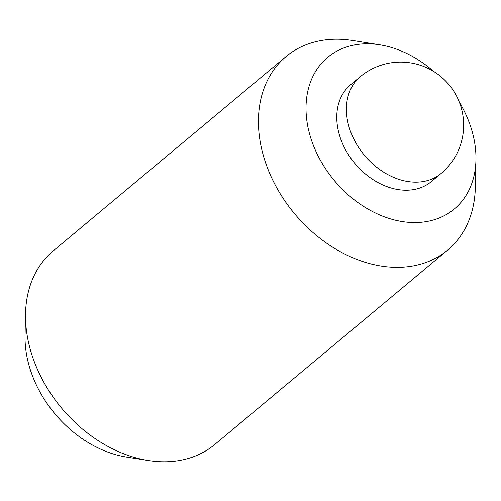 <?xml version="1.0" encoding="UTF-8"?>
<svg xmlns="http://www.w3.org/2000/svg" width="501" height="501" viewBox="0 0 501 501"><rect width="100%" height="100%" fill="white"/><g stroke="black" fill="none" stroke-linecap="round" stroke-linejoin="round"><path stroke-width="0.75" d="M433.716 71.486A98.766 73.86 50.1 0 0 379.789 44.802L352.598 40.487A126.064 94.269 50.1 0 0 286.121 56.513A126.064 94.269 50.1 0 0 268.88 171.474A126.064 94.269 50.1 0 0 447.681 250.074A126.064 94.269 50.1 0 0 475.33 187.537L475.95 160.013A98.766 73.86 50.1 0 0 467.796 118.937A98.766 73.86 50.1 0 0 459.336 102.185M379.789 44.802A98.766 73.86 50.1 0 0 314.196 147.426A98.766 73.86 50.1 0 0 408.697 222.331A98.766 73.86 50.1 0 0 475.95 160.013M286.121 56.513L53.2 250.926A126.064 94.269 50.1 0 0 25.545 313.463A126.064 94.269 50.1 0 0 35.953 365.887A126.064 94.269 50.1 0 0 148.277 460.513A126.064 94.269 50.1 0 0 214.754 444.487L447.681 250.074M25.545 313.463L25.05 335.482A104.227 77.943 50.1 0 0 33.655 378.831A104.227 77.943 50.1 0 0 126.528 457.062L148.277 460.513M435.845 177.116A63.032 47.132 -129.9 0 1 386.803 186.579A63.032 47.132 -129.9 0 1 341.989 142.271A63.032 47.132 -129.9 0 1 355.785 81.2M351.627 134.23A63.032 47.132 50.1 0 0 441.024 173.528A63.032 63.032 0 0 0 458.91 101.121A63.032 63.032 0 0 0 360.244 76.747A63.032 47.132 50.1 0 0 351.627 134.23M441.024 173.528L431.386 181.575M360.244 76.747L350.606 84.794"/></g></svg>
